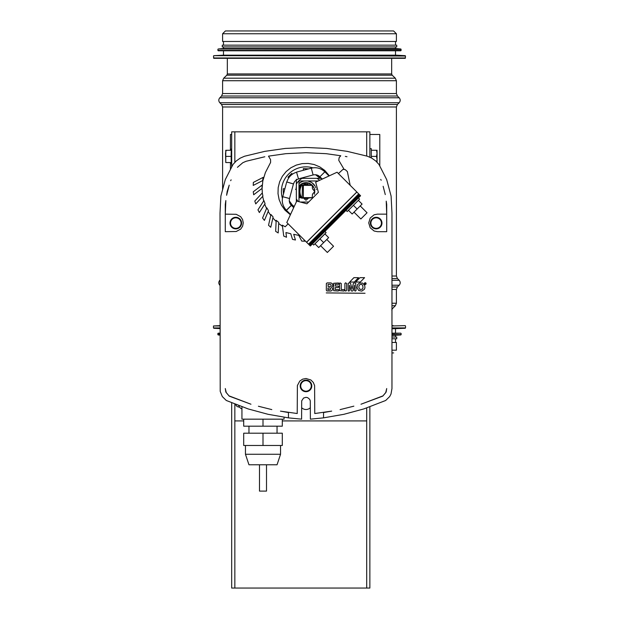 <?xml version="1.0" encoding="UTF-8"?>
<svg xmlns="http://www.w3.org/2000/svg" width="619" height="619" viewBox="0 0 619 619"><rect width="100%" height="100%" fill="white"/><g stroke="black" fill="none" stroke-linecap="round" stroke-linejoin="round"><path stroke-width="0.93" d="M391.804 310.011L392.314 308.765L395.371 305.716L391.966 305.716M391.665 58.325L391.665 73.94L392.198 75.209L395.317 78.195L396.4 80.725L396.4 93.539L397.429 96.022L399.178 97.779C400.539 99.435 400.539 101.083 399.178 102.739L397.429 104.495L396.4 106.979L396.4 276.028L397.429 278.504L399.178 280.26C400.539 281.916 400.539 283.572 399.178 285.22L397.429 286.976L396.4 289.46L396.4 303.233L395.371 305.716M391.966 342.469L396.4 342.469L396.4 350.192L391.966 350.192M393.591 30.95L396.4 33.759L396.4 41.481L222.6 41.481L222.6 33.759L225.409 30.95L393.591 30.95M225.757 58.325L393.243 58.325M213.478 56.027L213.826 58.325L405.174 58.325L405.522 56.027L213.81 55.671L405.522 56.027M213.81 55.671L223.482 55.161L395.518 55.161L405.19 55.671M223.482 55.161L223.482 50.781M217.865 49.342L218.213 50.781L400.787 50.781L401.135 49.342L218.182 48.994L401.135 49.342M218.182 48.994L223.482 48.499L395.518 48.499L400.818 48.994M223.482 48.499L223.482 46.92M222.252 46.92L396.748 46.92L396.748 45.164L222.252 45.164L222.252 46.92M223.482 45.164L223.482 41.481M393.243 325.625L391.966 325.625M220.016 325.625L213.478 325.973L213.478 327.923L220.016 327.923M391.966 328.271L405.19 328.271L391.966 328.782M395.518 328.782L395.518 333.169L400.787 333.169L391.966 333.169M220.016 333.169L218.213 333.169L220.016 333.169M391.966 334.956L400.818 334.956L391.966 335.452M395.518 335.452L395.518 337.03L396.748 337.03L391.966 337.03M396.748 337.03L396.748 338.786L391.966 338.786M230.43 150.262L230.43 134.478L231.676 134.478M230.43 169.513L230.43 162.549M369.86 134.478L379.787 134.478L379.787 166.062M302.087 198.428C299.217 193.809 299.217 189.19 302.087 184.57L302.482 185.36L302.087 198.428M301.422 185.166L299.232 191.503L301.43 197.84M304.757 182.837L305.175 182.675M303.929 198.521L308.061 198.521L303.929 198.521M312.169 197.639L302.482 197.639A0.874 0.874 0 0 0 302.529 197.933M308.053 184.485L303.921 184.485M302.529 185.073A0.874 0.874 0 0 0 302.482 185.36L312.2 185.36M305.554 183.665L305.554 184.485L305.554 183.665M301.074 197.817A10.531 10.531 -90 0 1 299.565 194.985M299.248 193.894A10.531 10.531 -90 0 1 299.047 192.726L298.969 192.726M300.857 197.794A10.693 10.693 -90 0 1 299.611 195.581M298.969 190.273L299.047 190.273A10.531 10.531 -90 0 1 299.248 189.112M299.565 188.029A10.531 10.531 -90 0 1 301.074 185.189M299.611 187.433A10.693 10.693 -90 0 1 300.849 185.213M296.339 201.902L296.339 198.885A15.088 15.088 90 0 0 298.165 201.461M319.621 180.307A15.088 15.088 90 0 0 316.882 178.342L321.779 178.342M316.882 178.342L302.118 178.342A15.088 15.088 90 0 0 296.339 184.122L296.339 179.216M298.969 201.678L298.969 180.972L318.189 180.972M308.672 202.026L300.285 202.026M296.339 184.122L296.339 198.885M369.86 406.698L369.86 588.05L231.676 588.05L231.684 402.83M231.684 167.06L231.676 131.839L369.86 131.839L369.86 157.303M307.937 180.988L307.465 180.988M231.676 164.128L231.537 164.128A7.722 0.402 -90 0 1 231.135 156.406A7.722 0.402 -90 0 1 231.537 148.684L231.676 148.684M225.765 162.526L225.765 150.293L231.297 150.262M225.78 162.549L225.517 153.334L226.152 150.262M225.966 156.406L231.135 156.406M226.152 162.549L231.297 162.549M369.86 148.684L371.299 148.684L371.299 157.938M376.677 161.985L377.056 159.478L376.507 156.406L377.056 153.334L376.507 150.262L377.056 150.262L377.056 162.379M376.507 156.406L371.299 156.406M376.507 150.262L371.299 150.262M330.012 286.458A1.052 1.052 0 0 0 331.15 285.359A1.052 1.052 0 0 0 329.912 284.376L328.085 284.376L328.085 286.481L330.012 286.458M329.679 289.622A0.874 0.874 0 0 0 330.678 288.593A0.874 0.874 0 0 0 329.37 288.005L327.923 288.005L327.923 289.762L329.679 289.622M365.21 284.5A0.874 0.874 0 0 0 365.968 283.177A0.874 0.874 0 0 0 364.452 283.177A0.874 0.874 0 0 0 365.21 284.5M365.21 284.322A0.704 0.704 0 0 0 365.821 283.27A0.704 0.704 0 0 0 364.599 283.27A0.704 0.704 0 0 0 365.21 284.322M312.99 167.865A24.567 24.567 0 0 0 282.426 198.366M376.174 228.875A5.788 5.788 0 0 0 381.188 220.186A5.788 5.788 0 0 0 371.16 220.186A5.788 5.788 0 0 0 376.174 228.875M305.987 391.703A5.788 5.788 0 0 0 311.009 383.022A5.788 5.788 0 0 0 300.973 383.022A5.788 5.788 0 0 0 305.987 391.703M235.808 228.875A5.788 5.788 0 0 0 240.822 220.186A5.788 5.788 0 0 0 230.794 220.186A5.788 5.788 0 0 0 235.808 228.875M358.409 197.925L359.6 199.117L353.403 205.322L347.197 211.528L346.006 210.336M324.913 231.429L326.105 232.62L313.694 245.023L312.502 243.832M307.775 180.972L311.837 182.574L315.056 186.064A10.531 10.531 0 0 0 307.349 180.972M304.633 180.972A10.531 10.531 0 0 0 298.969 183.564M298.969 193.569L299.503 194.196L299.782 197.608A8.774 8.774 0 0 0 299.89 197.724L303.302 197.995L305.887 200.185A8.774 8.774 0 0 0 306.111 200.185L308.68 197.987L312.1 197.709A8.774 8.774 0 0 0 312.208 197.6L312.487 194.188L314.762 191.503A8.774 8.774 0 0 0 314.762 191.488L314.63 192.919A8.774 8.774 0 0 0 314.762 191.503L312.479 188.81L312.193 185.298L314.104 188.137L314.762 191.387A8.774 8.774 0 0 0 298.969 186.149M284.059 417.098L284.059 419.164L241.944 419.164L241.944 406.629M376.174 228.349A5.261 5.261 0 0 0 380.731 220.449A5.261 5.261 0 0 0 371.617 220.449A5.261 5.261 0 0 0 376.174 228.349M305.987 391.177A5.261 5.261 0 0 0 310.552 383.285A5.261 5.261 0 0 0 301.43 383.285A5.261 5.261 0 0 0 305.987 391.177M235.808 228.349A5.261 5.261 0 0 0 240.365 220.449A5.261 5.261 0 0 0 231.243 220.449A5.261 5.261 0 0 0 235.808 228.349M290.543 214.429L286.45 210.336L291.41 205.369L293.685 207.644M360.219 205.941L367.044 212.766L360.846 218.971L354.022 212.147M326.77 239.491L333.548 246.261L327.343 252.467L320.572 245.697M245.457 454.261L248.962 464.784L277.041 464.784L280.546 454.261L245.457 454.261L245.457 445.487M266.51 464.784L266.51 491.107L259.493 491.107L259.493 464.784M263.005 445.487L282.303 445.487L282.303 433.199L263.005 433.199L263.005 445.487L243.7 445.487L243.7 433.199L263.005 433.199M323.667 242.594L328.635 237.626L324.913 233.905L319.946 238.872L323.667 242.594L318.708 247.554L314.986 243.832L319.946 238.872M243.7 419.164L243.7 426.181L282.303 426.181L282.303 419.164M348.435 210.282L352.157 214.004L357.124 209.044L362.084 204.077L358.362 200.355M263.005 419.164L263.005 426.181M320.108 178.342L315.558 174.744M289.305 200.943L292.346 205.059L294.18 206.568M353.403 205.322L357.124 209.044M318.174 175.51L317.779 175.904L320.216 178.342M308.626 168.886L303.356 168.6L303.356 170.295M292.454 174.156L291.719 173.421L287.997 177.142L288.733 177.877M284.872 188.78L283.185 188.78L283.463 194.041M294.079 206.792L290.481 203.202L290.079 203.597M364.839 284.075L364.839 283.146L365.45 283.216L365.597 284.075L364.839 284.075M315.829 187.665A10.531 10.531 0 0 0 315.473 186.845L315.829 187.665M316.332 189.445A10.531 10.531 0 0 0 316.255 189.058L316.332 189.445M304.208 180.972L301.964 181.599L298.969 183.534M296.339 187.155L296.153 187.665A10.531 10.531 0 0 1 296.339 187.201M295.665 189.267L295.65 189.445A10.531 10.531 0 0 1 295.727 189.058L295.665 189.267M314.29 194.258A8.774 8.774 0 0 0 314.475 193.654L314.29 194.258M298.969 186.273L299.782 185.29L299.495 188.818L298.969 189.437M385.281 194.59L383.138 186.288M381.165 180.253L380.739 179.417M231.111 179.827L230.678 180.686M229.223 185.143L227.158 191.457L226.6 195.279L229.223 185.143L227.158 191.457L226.6 195.279M311.883 237.007L306.552 242.246L286.806 222.507L296.725 201.074L306.908 203.798L318.375 192.331L315.659 182.141L337.084 172.229L356.823 191.967L306.552 242.246L310.336 246.006L360.583 195.751L358.099 193.275M225.842 200.548L225.277 204.487L225.277 214.135L225.834 200.811M226.856 194.296L228.682 187.232M310.374 419.164L310.289 400.849L309.639 399.27L307.666 397.653L305.987 397.321L303.55 398.056L301.685 400.849L301.608 419.164L288.446 417.864L268.097 414.312L248.157 408.927L226.283 400.478L222.298 396.547L220.209 391.355L220.016 213.083L220.882 196.076L225.285 179.618L233.015 164.445L236.28 160.932L240.187 158.155L244.575 156.228L264.739 151.369L285.274 148.436L305.987 147.461L326.708 148.436L347.244 151.369L367.4 156.228L371.795 158.155L375.702 160.932L378.967 164.445L386.697 179.618L391.1 196.076L391.966 213.083L391.966 388.546L390.991 394.055L389.684 396.547L385.699 400.478L363.825 408.927L343.885 414.312L323.536 417.864L310.374 419.164M386.233 201.33L386.705 214.135L377.489 214.135L374.131 214.801L370.201 218.035L368.723 222.91L370.201 227.784L374.131 231.011L377.489 231.684L386.705 231.684L386.705 204.487L386.225 201.152M264.816 156.762L246.053 161.288L242.803 162.727L246.053 161.288M383.672 188.362L385.003 193.515M290.381 214.793L284.972 210.151L281.483 205.198L279.123 199.612L278.008 193.654L278.194 187.596L279.664 181.723L282.349 176.291L286.14 171.564L290.868 167.772L296.3 165.087L302.18 163.617L308.239 163.431L314.189 164.546L319.775 166.898L324.727 170.395L329.37 175.796M338.407 173.56L343.003 169.358L345.193 169.606L347.36 171.564L350.184 185.336M285.204 226.755L288.137 223.83L285.204 226.763L282.341 225.161L283.734 236.094L286.52 237.232L285.932 232.558L290.76 233.727L292.516 239.375L295.456 240.01L293.7 234.33L298.799 235.375L301.732 241.085L304.741 241.193L303.944 239.638M358.896 287.634L359.84 289.344L362.146 289.305L363.005 287.974L362.703 285.22L361.403 284.314L359.84 284.601L358.943 285.901L358.896 287.634M253.341 182.419L263.137 177.374L262.618 180.601L253.225 185.421L253.341 182.419M253.264 191.789L262.03 185.12L262.085 188.393L253.674 194.768L253.264 191.789M254.811 201.036L262.294 192.942L262.913 196.153L255.732 203.899L254.811 201.036M263.903 200.602L265.071 203.659L259.353 212.534L257.945 209.872L263.903 200.602M266.828 207.86L268.507 210.669L264.406 220.403L262.564 218.027L266.828 207.86M270.96 214.507L273.103 216.983L270.758 227.274L268.53 225.262L270.96 214.507M276.182 220.333L278.728 222.399L278.202 232.945L275.656 231.344L276.182 220.333M356.861 192.029L306.614 242.284L310.274 245.944L360.521 195.689L356.799 191.998L351.584 197.306M318.089 230.802L345.387 203.512M326.259 292.919L365.032 293.267L326.259 292.919M335.297 289.584L338.384 289.584L338.957 290.195L338.299 291.023L333.703 290.721L333.602 283.278L338.523 282.984L338.926 283.564L338.523 284.291L335.297 284.338L335.297 286.055L338.345 286.094L338.895 286.852L338.245 287.518L335.297 287.518L335.297 289.584M343.963 289.584L344.574 290.303L343.994 291.038L339.63 290.628L339.467 283.672L339.924 282.914L341.239 283.487L341.262 289.584L343.963 289.584M346.679 290.234L345.766 291.131L344.891 290.412L344.891 283.44L345.681 282.798L346.679 283.618L346.679 290.234M356.072 290.466L355.275 291.123L354.47 290.481L354.47 285.096L353.124 290.535L352.257 291.123L351.244 290.845L349.542 285.197L349.542 290.489L349.015 291.085L348.234 290.938L348.172 283.247L349.557 282.813L350.586 283.425L352.018 289.127L353.348 283.494L354.184 282.844L355.693 283.076L356.072 290.466M357.024 287.781L357.581 284.647L359.399 283.076L362.564 283.076L364.738 285.374L364.939 287.781L364.382 289.297L361.79 291.108L358.687 290.466L357.024 287.781M349.65 282.04L353.89 277.668L358.54 277.668L354.277 282.04L349.65 282.04M355.685 282.04L359.933 277.668L364.583 277.668L360.32 282.04L355.685 282.04M237.433 167.323L242.803 162.727L237.417 167.323M225.277 214.135L225.277 231.684L236.203 231.514L240.69 229.115L242.594 226.268L243.259 222.91L242.594 219.552L240.69 216.704L236.203 214.306L225.277 214.135M225.277 388.546L225.842 392.051L229.216 396.129L250.958 404.222L228.999 395.858L226.275 392.639L225.277 388.546M258.402 406.242L271.803 409.6L258.402 406.242M323.536 417.864L323.536 412.548L331.683 411.109L314.762 413.531L314.599 385.552L313.284 382.395L310.862 379.973L305.987 378.495L302.637 379.161L299.789 381.064L297.383 385.552L297.221 413.531L280.453 411.132L288.446 412.548L288.446 417.864M346.98 156.715L345.325 156.414L346.98 156.715M386.705 388.546L385.73 392.647L382.999 395.866L360.978 404.23L382.766 396.129L386.14 392.051L386.705 388.546M353.859 406.165L340.094 409.616L353.859 406.165M335.281 221.06L338.191 218.143M344.032 169.242L338.763 160.313L339.142 157.613L340.76 155.756L326.213 153.682L305.987 152.723L285.769 153.682L268.491 156.15L270.565 159.625L270.604 162.433L265.389 172.569L262.851 180.794L262.085 188.354M262.077 188.393L262.363 193.314M262.665 196.416L263.709 200.904M264.715 204.208L266.557 208.495M268.159 211.481L270.751 215.42M272.871 217.989L276.136 221.424M278.674 223.49L282.488 226.322M330.871 282.914L332.109 283.487L332.805 284.647L332.527 286.419L331.482 287.286L332.55 288.377L332.511 289.901L331.01 291.023L326.847 290.953L326.306 290.149L326.375 283.44L327.149 282.914L330.871 282.914M307.705 182.884L312.2 185.29L308.672 185.011L305.987 182.729L307.705 182.884M282.751 196.71L286.698 181.963L293.445 183.913L289.53 198.521L282.751 196.71C281.529 201.709 282.736 206.228 286.38 210.267L291.34 205.307C289.545 203.535 288.941 201.276 289.53 198.521L286.14 197.616M290.11 183.023L293.553 183.944C294.195 181.506 295.851 179.85 298.52 178.984L296.54 172.121L311.287 168.175L313.106 174.953L298.49 178.868M297.468 175.572L297.143 174.357M296.718 172.786L296.571 172.244C291.719 173.715 288.469 176.964 286.821 181.994M293.553 183.944L290.868 183.224M319.907 176.779L324.859 171.827C320.82 168.182 316.301 166.968 311.303 168.19L313.121 174.968C315.868 174.38 318.135 174.984 319.907 176.779L324.859 171.819L329.006 175.966M301.113 184.199L305.987 182.713L303.295 185.011L299.789 185.298L301.113 184.199M310.134 245.805L360.382 195.55M309.91 245.581L360.157 195.333M309.616 245.286L359.871 195.039M309.268 244.938L359.523 194.691M308.881 244.551L359.128 194.304M308.471 244.141L358.718 193.894M310.336 246.006L360.521 195.689M234.841 403.998L234.841 420.92L243.7 420.92M366.703 588.05L366.703 407.867M366.703 420.92L282.303 420.92M239.514 407.039A3.683 3.683 0 0 1 235.607 404.284M301.608 407.673A6.144 6.144 0 0 0 310.374 407.673M238.64 405.406A6.144 6.144 0 0 0 241.944 408.989M396.4 303.233L391.966 303.233M396.4 289.46L391.966 289.46M397.429 286.976L391.966 286.976M399.178 285.22L391.966 285.22M399.178 280.26L391.966 280.26M220.016 280.26L219.822 280.26C218.461 281.916 218.461 283.572 219.822 285.22M397.429 278.504L391.966 278.504M396.4 276.028L391.966 276.028M396.4 106.979L222.6 106.979L222.6 189.654M397.429 104.495L221.571 104.495L222.6 106.979M399.178 102.739L219.822 102.739L221.571 104.495M399.178 97.779L219.822 97.779C218.461 99.435 218.461 101.083 219.822 102.739M397.429 96.022L221.571 96.022L219.822 97.779M396.4 93.539L222.6 93.539L221.571 96.022M396.4 80.725L222.6 80.725L222.6 93.539M395.317 78.195L223.683 78.195L222.6 80.725M392.198 75.209L226.802 75.209L223.683 78.195M391.665 73.94L227.335 73.94L226.802 75.209M396.4 33.759L222.6 33.759M213.478 57.969L405.522 57.969M217.865 50.425L401.135 50.425M405.174 325.625L391.966 325.973M220.016 325.973L213.478 325.973M405.522 325.973L405.522 327.923L391.966 327.923M220.016 328.271L213.478 327.923M400.787 333.169L391.966 333.525M220.016 333.525L217.865 333.525L218.213 333.169M401.135 333.525L401.135 334.608L391.966 334.608M220.016 334.608L217.865 334.608L217.865 333.525M220.016 334.956L217.865 334.608M303.356 184.957L303.356 198.034M307.31 183.843L307.31 184.485M234.841 588.05L234.841 420.92M234.841 162.48L234.841 131.839M366.703 156.065L366.703 131.839M227.335 58.325L227.335 73.94M391.966 352.931L393.661 352.931M395.518 55.161L395.518 50.781M395.518 48.499L395.518 46.92M395.518 45.164L395.518 41.481M220.016 328.604L213.81 328.271M220.016 335.127L218.182 334.956M395.518 338.786L395.518 342.469M231.676 131.839L231.676 167.068M231.676 402.83L231.676 588.05M277.041 433.199L277.041 426.181M248.962 433.199L248.962 426.181M280.546 454.261L280.546 445.487M319.899 176.786L322.22 179.108"/></g></svg>
